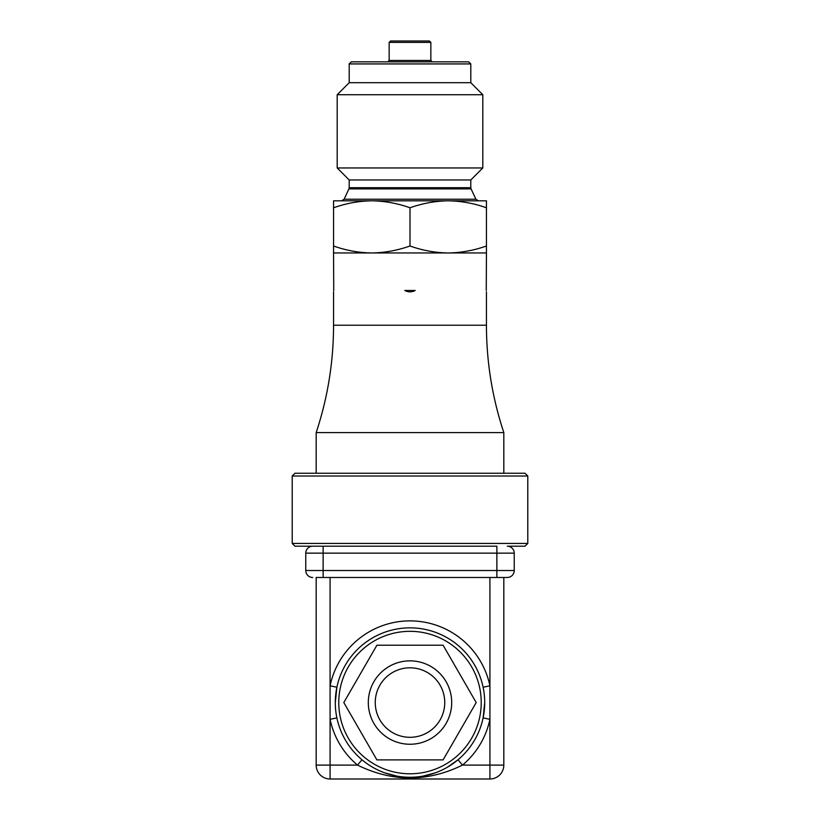 <?xml version="1.0" encoding="UTF-8"?>
<svg xmlns="http://www.w3.org/2000/svg" width="820" height="820" viewBox="0 0 820 820"><rect width="100%" height="100%" fill="white"/><g stroke="black" fill="none" stroke-linecap="round" stroke-linejoin="round"><path stroke-width="1.23" d="M316.182 473.232L316.182 432.591L503.818 432.591C492.266 397.731 486.475 361.938 486.444 325.222L486.444 291.848M333.555 291.848L333.555 325.222C333.525 361.938 327.733 397.731 316.182 432.591M333.709 290.68L333.74 290.475C333.525 292.299 333.525 292.299 333.74 290.475L333.555 252.949L370.609 252.949C357.909 252.601 345.558 250.284 333.555 246L333.555 252.949M404.803 290.475C408.268 292.299 411.732 292.299 415.197 290.475L404.803 290.475M486.26 290.475C486.475 292.299 486.475 292.299 486.26 290.475C486.475 292.299 486.475 292.299 486.26 290.475L486.444 252.949L370.609 252.949M389.151 42.394L430.848 42.394L429.454 41L390.545 41L389.151 42.394L389.151 60.454L387.768 61.849M333.555 246L333.555 207.778C345.702 203.483 358.053 201.166 370.609 200.828L333.555 200.828L333.555 207.778M486.444 207.778L486.444 200.828L449.391 200.828C462.09 201.177 474.442 203.493 486.444 207.778L486.444 246C474.298 250.295 461.947 252.611 449.391 252.949M486.444 252.949L486.444 246M410 207.778C422.136 203.483 434.487 201.166 447.054 200.828L372.946 200.828C385.646 201.177 397.997 203.493 410 207.778L410 246C397.864 250.295 385.513 252.611 372.946 252.949M447.054 252.949C434.354 252.601 422.003 250.284 410 246M449.391 200.828L447.054 200.828M372.946 200.828L370.609 200.828M410 179.97L470.803 179.97L470.803 187.708L349.197 187.708L349.197 179.97L410 179.97M482.806 167.957L337.194 167.957L337.194 94.72L482.806 94.72L482.806 167.957L470.803 179.97M349.197 63.929L351.278 61.849L468.722 61.849L470.803 63.929L349.197 63.929L349.197 82.707L337.194 94.72M470.803 63.929L470.803 82.707L349.197 82.707M410 737.303A34.747 34.747 0 0 0 440.094 685.182A34.747 34.747 0 0 0 379.906 685.182A34.747 34.747 0 0 0 410 737.303A34.747 34.747 0 0 0 440.094 685.182A34.747 34.747 0 0 0 379.906 685.182A34.747 34.747 0 0 0 410 737.303M376.903 759.894L443.097 759.894L476.194 702.555L443.097 645.227L376.903 645.227L343.805 702.555L376.903 759.894M410 627.853A74.702 74.702 0 0 1 483.113 717.889A74.702 74.702 0 0 1 399.74 776.55A74.702 74.702 0 0 1 335.472 697.42A74.702 74.702 0 0 1 410 627.853M384.621 772.819L396.88 776.099L390.914 774.787M430.5 774.398L423.12 776.099L435.389 772.819M447.084 767.407L458.021 759.781L462.49 765.101C427.507 782.208 392.513 782.208 357.51 765.101A81.651 81.651 0 0 1 330.081 719.314L330.081 685.807A81.651 81.651 0 0 1 489.919 685.807L489.919 719.314L483.113 717.889L484.702 702.596M361.979 759.781L357.51 765.101L316.182 765.101A13.899 13.899 0 0 0 330.081 779A13.899 13.899 0 0 1 316.182 765.101L316.182 577.475L507.293 577.475A6.949 6.949 0 0 0 514.232 570.525L514.232 553.151A6.949 6.949 0 0 0 507.293 546.202L525.005 546.202L507.293 546.202A6.949 6.949 0 0 1 514.232 553.151L496.869 553.151L496.869 546.202L323.131 546.202L323.131 553.151L496.869 553.151L496.869 577.475M489.919 577.475L489.919 685.807L483.113 687.232A74.702 74.702 0 0 0 336.887 687.232L335.298 702.525M336.887 717.889L330.081 719.314L330.081 779A13.899 13.899 0 0 1 316.182 765.101M489.919 779A13.899 13.899 0 0 0 503.818 765.101L489.919 765.101L489.919 779L330.081 779M483.113 687.232A74.702 74.702 0 0 0 336.887 687.232L330.081 685.807L330.081 577.475M503.818 765.101L503.818 577.475M316.182 577.475L323.131 577.475L323.131 570.525L514.232 570.525A6.949 6.949 0 0 1 507.293 577.475M323.131 546.202L312.707 546.202A6.949 6.949 0 0 0 305.768 553.151L305.768 570.525A6.949 6.949 0 0 0 312.707 577.475M312.707 546.202L294.995 546.202L292.207 543.424L527.793 543.424L525.005 546.202M527.793 476.02L292.207 476.02L294.995 473.232L525.005 473.232L527.793 476.02L527.793 543.424M508.328 473.232L311.672 473.232M333.555 325.222L486.444 325.222M430.848 42.394L430.848 60.454L389.151 60.454M344.113 199.229L348.93 188.877L471.069 188.877L475.887 199.229L344.113 199.229L341.591 200.828M410 744.252A41.697 41.697 0 0 0 446.111 681.707A41.697 41.697 0 0 0 373.889 681.707A41.697 41.697 0 0 0 410 744.252M410 631.328A71.227 71.227 0 0 1 471.684 738.174A71.227 71.227 0 0 1 348.315 738.174A71.227 71.227 0 0 1 410 631.328M489.919 719.314A81.651 81.651 0 0 1 462.49 765.101L489.919 765.101L489.919 719.314M305.768 570.525L323.131 570.525L323.131 553.151L305.768 553.151M503.818 473.232L503.818 432.591M470.803 82.707L482.806 94.72M349.197 179.97L337.194 167.957M430.848 60.454L432.232 61.849M348.93 188.877L349.197 187.708M471.069 188.877L470.803 187.708M475.887 199.229L478.408 200.828M292.207 476.02L292.207 543.424"/></g></svg>
